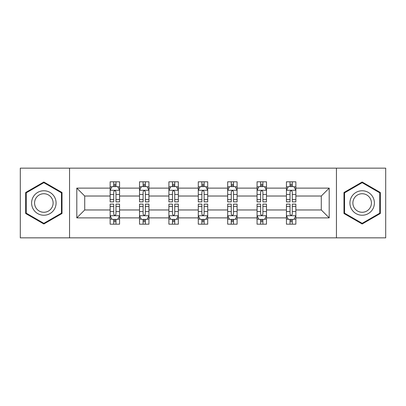 <?xml version="1.0" encoding="UTF-8"?>
<svg xmlns="http://www.w3.org/2000/svg" width="406" height="406" viewBox="0 0 406 406"><rect width="100%" height="100%" fill="white"/><g stroke="black" fill="none" stroke-linecap="round" stroke-linejoin="round"><path stroke-width="0.61" d="M336.447 237.845L385.7 237.845L385.7 168.155L336.447 168.155L336.447 237.845L69.553 237.845L69.553 168.155L20.3 168.155L20.3 237.845L69.553 237.845M295.857 217.88L295.857 209.968L321.283 209.968L329.195 217.88L295.857 217.88L295.857 224.188L292.279 224.188L292.279 219.387M336.447 168.155L69.553 168.155M286.438 217.88L266.473 217.88L266.473 209.968L286.438 209.968L286.438 224.188L295.857 224.188L295.857 219.159L294.086 219.159M266.473 217.88L266.473 224.188L262.895 224.188L262.895 219.387M257.059 217.88L237.094 217.88L237.094 209.968L257.059 209.968L257.059 224.188L266.473 224.188L266.473 219.159L264.702 219.159M237.094 217.88L237.094 224.188L233.511 224.188L233.511 219.387M227.675 217.88L207.71 217.88L207.71 209.968L227.675 209.968L227.675 224.188L237.094 224.188L237.094 219.159L235.323 219.159M207.71 217.88L207.71 224.188L204.132 224.188L204.132 219.387M198.29 217.88L178.325 217.88L178.325 209.968L198.29 209.968L198.29 224.188L207.71 224.188L207.71 219.159L205.938 219.159M178.325 217.88L178.325 224.188L174.747 224.188L174.747 219.387M168.906 217.88L148.941 217.88L148.941 209.968L168.906 209.968L168.906 224.188L178.325 224.188L178.325 219.159L176.554 219.159M148.941 217.88L148.941 224.188L145.363 224.188L145.363 219.387M139.527 217.88L119.562 217.88L119.562 209.968L139.527 209.968L139.527 224.188L148.941 224.188L148.941 219.159L147.175 219.159M119.562 217.88L119.562 224.188L115.984 224.188L115.984 219.387M110.143 217.88L76.805 217.88L76.805 188.12L110.143 188.12L110.143 196.032L84.717 196.032L84.717 209.968L110.143 209.968L110.143 224.188L119.562 224.188L119.562 219.159L117.791 219.159M111.914 186.841L110.143 186.841L110.143 181.812L110.143 188.12M113.721 186.613L113.721 181.812L110.143 181.812L119.562 181.812L119.562 188.12L139.527 188.12L139.527 181.812L148.941 181.812L148.941 188.12L168.906 188.12L168.906 181.812L178.325 181.812L178.325 188.12L198.29 188.12L198.29 181.812L207.71 181.812L207.71 188.12L227.675 188.12L227.675 181.812L237.094 181.812L237.094 188.12L257.059 188.12L257.059 181.812L266.473 181.812L266.473 188.12L286.438 188.12L286.438 181.812L295.857 181.812L295.857 188.12L329.195 188.12L329.195 217.88M286.438 188.12L286.438 196.032L266.473 196.032L266.473 188.12M257.059 188.12L257.059 196.032L237.094 196.032L237.094 188.12M227.675 188.12L227.675 196.032L207.71 196.032L207.71 188.12M198.29 188.12L198.29 196.032L178.325 196.032L178.325 188.12M168.906 188.12L168.906 196.032L148.941 196.032L148.941 188.12M139.527 188.12L139.527 196.032L119.562 196.032L119.562 188.12M76.805 188.12L84.717 196.032M321.283 209.968L321.283 196.032L295.857 196.032L295.857 188.12M290.016 186.521L292.279 186.521M260.637 186.521L262.895 186.521M231.253 186.521L233.511 186.521M201.868 186.521L204.132 186.521M172.489 186.521L174.747 186.521M143.105 186.521L145.363 186.521M113.721 186.521L115.984 186.521M113.721 219.479L115.984 219.479M143.105 219.479L145.363 219.479M172.489 219.479L174.747 219.479M201.868 219.479L204.132 219.479M231.253 219.479L233.511 219.479M260.637 219.479L262.895 219.479M290.016 219.479L292.279 219.479M84.717 209.968L76.805 217.88M329.195 188.12L321.283 196.032M62.022 192.505L43.843 182.015L25.669 192.505L25.669 213.495L43.843 223.985L62.022 213.495L62.022 192.505M343.978 192.505L343.978 213.495L362.157 223.985L380.331 213.495L380.331 192.505L362.157 182.015L343.978 192.505M115.984 184.258L113.721 184.258M110.143 199.508L110.143 201.868L113.721 201.868L113.721 199.508L110.143 199.508L110.143 196.032M119.562 196.032L119.562 201.868L115.984 201.868L115.984 191.794C115.228 190.343 114.477 190.343 113.721 191.794L113.721 199.508M117.791 186.841L119.562 186.841L119.562 181.812L115.984 181.812L115.984 186.613M119.562 190.378L117.679 186.613L112.026 186.613L110.143 190.378M113.721 221.742L115.984 221.742M119.562 206.492L119.562 204.132L115.984 204.132L115.984 206.492L119.562 206.492L119.562 209.968M110.143 209.968L110.143 204.132L113.721 204.132L113.721 214.206C114.477 215.657 115.228 215.657 115.984 214.206L115.984 206.492M111.914 219.159L110.143 219.159L110.143 224.188L113.721 224.188L113.721 219.387M110.143 215.622L112.026 219.387L117.679 219.387L119.562 215.622M145.363 184.258L143.105 184.258M141.298 186.841L139.527 186.841L139.527 181.812L143.105 181.812L143.105 186.613M139.527 199.508L139.527 201.868L143.105 201.868L143.105 199.508L139.527 199.508L139.527 196.032M148.941 196.032L148.941 201.868L145.363 201.868L145.363 191.794C144.612 190.343 143.861 190.343 143.105 191.794L143.105 199.508M147.175 186.841L148.941 186.841L148.941 181.812L145.363 181.812L145.363 186.613M148.941 190.378L147.058 186.613L141.41 186.613L139.527 190.378M174.747 184.258L172.489 184.258M170.677 186.841L168.906 186.841L168.906 181.812L172.489 181.812L172.489 186.613M168.906 199.508L168.906 201.868L172.489 201.868L172.489 199.508L168.906 199.508L168.906 196.032M178.325 196.032L178.325 201.868L174.747 201.868L174.747 191.794C173.996 190.343 173.24 190.343 172.489 191.794L172.489 199.508M176.554 186.841L178.325 186.841L178.325 181.812L174.747 181.812L174.747 186.613M178.325 190.378L176.443 186.613L170.794 186.613L168.906 190.378M143.105 221.742L145.363 221.742M148.941 206.492L148.941 204.132L145.363 204.132L145.363 206.492L148.941 206.492L148.941 209.968M139.527 209.968L139.527 204.132L143.105 204.132L143.105 214.206C143.856 215.657 144.612 215.657 145.363 214.206L145.363 206.492M141.298 219.159L139.527 219.159L139.527 224.188L143.105 224.188L143.105 219.387M139.527 215.622L141.41 219.387L147.058 219.387L148.941 215.622M172.489 221.742L174.747 221.742M178.325 206.492L178.325 204.132L174.747 204.132L174.747 206.492L178.325 206.492L178.325 209.968M168.906 209.968L168.906 204.132L172.489 204.132L172.489 214.206C173.24 215.657 173.991 215.657 174.747 214.206L174.747 206.492M170.677 219.159L168.906 219.159L168.906 224.188L172.489 224.188L172.489 219.387M168.906 215.622L170.794 219.387L176.443 219.387L178.325 215.622M33.241 196.88A12.241 12.241 0 0 0 37.722 213.602A12.241 12.241 0 0 0 54.445 209.12A12.241 12.241 0 0 0 49.963 192.398A12.241 12.241 0 0 0 33.241 196.88M35.814 198.367A9.267 9.267 0 0 0 39.209 211.029A9.267 9.267 0 0 0 51.872 207.633A9.267 9.267 0 0 0 48.476 194.971A9.267 9.267 0 0 0 35.814 198.367M61.453 192.835L61.453 213.165L43.843 223.336L26.233 213.165L26.233 192.835L43.843 182.664L61.453 192.835M351.555 196.88A12.241 12.241 0 0 0 356.037 213.602A12.241 12.241 0 0 0 372.759 209.12A12.241 12.241 0 0 0 368.278 192.398A12.241 12.241 0 0 0 351.555 196.88M354.128 198.367A9.267 9.267 0 0 0 357.524 211.029A9.267 9.267 0 0 0 370.186 207.633A9.267 9.267 0 0 0 366.791 194.971A9.267 9.267 0 0 0 354.128 198.367M379.767 192.835L379.767 213.165L362.157 223.336L344.547 213.165L344.547 192.835L362.157 182.664L379.767 192.835M204.132 184.258L201.868 184.258M200.062 186.841L198.29 186.841L198.29 181.812L201.868 181.812L201.868 186.613M198.29 199.508L198.29 201.868L201.868 201.868L201.868 199.508L198.29 199.508L198.29 196.032M207.71 196.032L207.71 201.868L204.132 201.868L204.132 191.794C203.376 190.343 202.624 190.343 201.868 191.794L201.868 199.508M205.938 186.841L207.71 186.841L207.71 181.812L204.132 181.812L204.132 186.613M207.71 190.378L205.827 186.613L200.173 186.613L198.29 190.378M201.868 221.742L204.132 221.742M207.71 206.492L207.71 204.132L204.132 204.132L204.132 206.492L207.71 206.492L207.71 209.968M198.29 209.968L198.29 204.132L201.868 204.132L201.868 214.206C202.624 215.657 203.376 215.657 204.132 214.206L204.132 206.492M200.062 219.159L198.29 219.159L198.29 224.188L201.868 224.188L201.868 219.387M198.29 215.622L200.173 219.387L205.827 219.387L207.71 215.622M233.511 184.258L231.253 184.258M229.446 186.841L227.675 186.841L227.675 181.812L231.253 181.812L231.253 186.613M227.675 199.508L227.675 201.868L231.253 201.868L231.253 199.508L227.675 199.508L227.675 196.032M237.094 196.032L237.094 201.868L233.511 201.868L233.511 191.794C232.76 190.343 232.009 190.343 231.253 191.794L231.253 199.508M235.323 186.841L237.094 186.841L237.094 181.812L233.511 181.812L233.511 186.613M237.094 190.378L235.206 186.613L229.557 186.613L227.675 190.378M231.253 221.742L233.511 221.742M237.094 206.492L237.094 204.132L233.511 204.132L233.511 206.492L237.094 206.492L237.094 209.968M227.675 209.968L227.675 204.132L231.253 204.132L231.253 214.206C232.004 215.657 232.76 215.657 233.511 214.206L233.511 206.492M229.446 219.159L227.675 219.159L227.675 224.188L231.253 224.188L231.253 219.387M227.675 215.622L229.557 219.387L235.206 219.387L237.094 215.622M262.895 184.258L260.637 184.258M258.825 186.841L257.059 186.841L257.059 181.812L260.637 181.812L260.637 186.613M257.059 199.508L257.059 201.868L260.637 201.868L260.637 199.508L257.059 199.508L257.059 196.032M266.473 196.032L266.473 201.868L262.895 201.868L262.895 191.794C262.144 190.343 261.388 190.343 260.637 191.794L260.637 199.508M264.702 186.841L266.473 186.841L266.473 181.812L262.895 181.812L262.895 186.613M266.473 190.378L264.59 186.613L258.942 186.613L257.059 190.378M260.637 221.742L262.895 221.742M266.473 206.492L266.473 204.132L262.895 204.132L262.895 206.492L266.473 206.492L266.473 209.968M257.059 209.968L257.059 204.132L260.637 204.132L260.637 214.206C261.388 215.657 262.139 215.657 262.895 214.206L262.895 206.492M258.825 219.159L257.059 219.159L257.059 224.188L260.637 224.188L260.637 219.387M257.059 215.622L258.942 219.387L264.59 219.387L266.473 215.622M292.279 184.258L290.016 184.258M288.209 186.841L286.438 186.841L286.438 181.812L290.016 181.812L290.016 186.613M286.438 199.508L286.438 201.868L290.016 201.868L290.016 199.508L286.438 199.508L286.438 196.032M295.857 196.032L295.857 201.868L292.279 201.868L292.279 191.794C291.523 190.343 290.772 190.343 290.016 191.794L290.016 199.508M294.086 186.841L295.857 186.841L295.857 181.812L292.279 181.812L292.279 186.613M295.857 190.378L293.974 186.613L288.321 186.613L286.438 190.378M290.016 221.742L292.279 221.742M295.857 206.492L295.857 204.132L292.279 204.132L292.279 206.492L295.857 206.492L295.857 209.968M286.438 209.968L286.438 204.132L290.016 204.132L290.016 214.206C290.772 215.657 291.523 215.657 292.279 214.206L292.279 206.492M288.209 219.159L286.438 219.159L286.438 224.188L290.016 224.188L290.016 219.387M286.438 215.622L288.321 219.387L293.974 219.387L295.857 215.622M119.511 190.287L110.188 190.287M119.562 199.508L115.984 199.508M113.721 194.459L110.143 194.459M119.562 194.459L115.984 194.459M115.984 185.456L113.721 185.456M110.188 215.713L119.511 215.713M110.143 206.492L113.721 206.492M115.984 211.541L119.562 211.541M110.143 211.541L113.721 211.541M113.721 220.544L115.984 220.544M148.895 190.287L139.573 190.287M148.941 199.508L145.363 199.508M143.105 194.459L139.527 194.459M148.941 194.459L145.363 194.459M145.363 185.456L143.105 185.456M178.28 190.287L168.957 190.287M178.325 199.508L174.747 199.508M172.489 194.459L168.906 194.459M178.325 194.459L174.747 194.459M174.747 185.456L172.489 185.456M139.573 215.713L148.895 215.713M139.527 206.492L143.105 206.492M145.363 211.541L148.941 211.541M139.527 211.541L143.105 211.541M143.105 220.544L145.363 220.544M168.957 215.713L178.28 215.713M168.906 206.492L172.489 206.492M174.747 211.541L178.325 211.541M168.906 211.541L172.489 211.541M172.489 220.544L174.747 220.544M207.664 190.287L198.336 190.287M207.71 199.508L204.132 199.508M201.868 194.459L198.29 194.459M207.71 194.459L204.132 194.459M204.132 185.456L201.868 185.456M198.336 215.713L207.664 215.713M198.29 206.492L201.868 206.492M204.132 211.541L207.71 211.541M198.29 211.541L201.868 211.541M201.868 220.544L204.132 220.544M237.043 190.287L227.72 190.287M237.094 199.508L233.511 199.508M231.253 194.459L227.675 194.459M237.094 194.459L233.511 194.459M233.511 185.456L231.253 185.456M227.72 215.713L237.043 215.713M227.675 206.492L231.253 206.492M233.511 211.541L237.094 211.541M227.675 211.541L231.253 211.541M231.253 220.544L233.511 220.544M266.427 190.287L257.105 190.287M266.473 199.508L262.895 199.508M260.637 194.459L257.059 194.459M266.473 194.459L262.895 194.459M262.895 185.456L260.637 185.456M257.105 215.713L266.427 215.713M257.059 206.492L260.637 206.492M262.895 211.541L266.473 211.541M257.059 211.541L260.637 211.541M260.637 220.544L262.895 220.544M295.812 190.287L286.489 190.287M295.857 199.508L292.279 199.508M290.016 194.459L286.438 194.459M295.857 194.459L292.279 194.459M292.279 185.456L290.016 185.456M286.489 215.713L295.812 215.713M286.438 206.492L290.016 206.492M292.279 211.541L295.857 211.541M286.438 211.541L290.016 211.541M290.016 220.544L292.279 220.544"/></g></svg>
